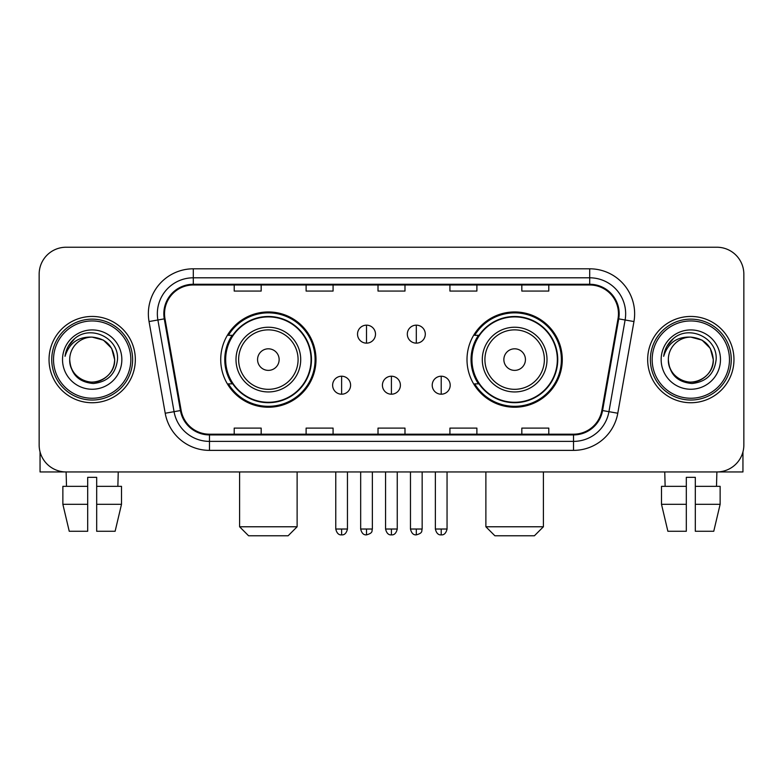 <?xml version="1.0" encoding="UTF-8"?>
<svg xmlns="http://www.w3.org/2000/svg" width="783" height="783" viewBox="0 0 783 783"><rect width="100%" height="100%" fill="white"/><g stroke="black" fill="none" stroke-linecap="round" stroke-linejoin="round"><path stroke-width="1.17" d="M467.001 359.593A47.636 47.636 0 0 0 514.646 407.229A47.636 47.636 0 0 0 562.282 359.593A47.636 47.636 0 0 0 514.646 311.947A47.636 47.636 0 0 0 467.001 359.593M220.718 359.593A47.636 47.636 0 0 0 268.354 407.229A47.636 47.636 0 0 0 315.999 359.593A47.636 47.636 0 0 0 268.354 311.947A47.636 47.636 0 0 0 220.718 359.593M232.14 383.856A43.594 43.594 0 0 1 232.14 335.32M478.433 383.856A43.594 43.594 0 0 1 478.433 335.32M39.15 274.197L39.15 444.979A26.965 26.965 0 0 0 66.115 471.943L716.885 471.943A26.965 26.965 0 0 0 743.85 444.979L743.85 274.197A26.965 26.965 0 0 0 716.885 247.232L66.115 247.232A26.965 26.965 0 0 0 39.15 274.197L39.15 444.979M49.035 359.593A43.143 43.143 0 0 0 92.179 402.736A43.143 43.143 0 0 0 135.332 359.593A43.143 43.143 0 0 0 92.179 316.449A43.143 43.143 0 0 0 49.035 359.593A43.143 43.143 0 0 0 92.179 402.736A43.143 43.143 0 0 0 135.332 359.593A43.143 43.143 0 0 0 92.179 316.449A43.143 43.143 0 0 0 49.035 359.593M647.668 359.593A43.143 43.143 0 0 0 690.821 402.736A43.143 43.143 0 0 0 733.965 359.593A43.143 43.143 0 0 0 690.821 316.449A43.143 43.143 0 0 0 647.668 359.593A43.143 43.143 0 0 0 690.821 402.736A43.143 43.143 0 0 0 733.965 359.593A43.143 43.143 0 0 0 690.821 316.449A43.143 43.143 0 0 0 647.668 359.593M164.538 313.748A28.765 28.765 0 0 1 193.303 284.983L589.697 284.983A28.765 28.765 0 0 1 618.022 318.74L601.853 410.429A28.765 28.765 0 0 1 573.528 434.193L209.472 434.193A28.765 28.765 0 0 1 181.147 410.429L164.978 318.74A28.765 28.765 0 0 1 164.538 313.748M163.823 313.748A29.48 29.48 0 0 0 164.273 318.867L180.433 410.556A29.48 29.48 0 0 0 209.472 434.917L573.528 434.917A29.48 29.48 0 0 0 602.567 410.556L618.727 318.867A29.48 29.48 0 0 0 589.697 284.268L193.303 284.268A29.48 29.48 0 0 0 163.823 313.748M149.044 321.549A44.944 44.944 0 0 1 193.303 268.804L589.697 268.804A44.944 44.944 0 0 1 633.956 321.549L617.787 413.238A44.944 44.944 0 0 1 573.528 450.372L209.472 450.372A44.944 44.944 0 0 1 165.213 413.238L149.044 321.549L157.892 319.993A35.949 35.949 0 0 1 193.303 277.799L589.697 277.799A35.949 35.949 0 0 1 625.108 319.993L608.939 411.672A35.949 35.949 0 0 1 573.528 441.387L209.472 441.387A35.949 35.949 0 0 1 174.061 411.672L157.892 319.993A35.949 35.949 0 0 1 157.354 313.748M716.885 247.232L66.115 247.232M66.506 486.331L66.115 471.943L716.885 471.943L716.494 486.331M743.85 444.979L743.85 274.197M602.567 410.556L608.939 411.672L625.108 319.993L633.956 321.549M378.013 284.983L378.013 291.07L404.987 291.07L404.987 284.983M306.114 284.983L306.114 291.07L333.078 291.07L333.078 284.983M234.205 284.983L234.205 291.07L261.17 291.07L261.17 284.983M449.922 284.983L449.922 291.07L476.886 291.07L476.886 284.983M521.83 284.983L521.83 291.07L548.795 291.07L548.795 284.983M404.987 434.193L404.987 428.105L378.013 428.105L378.013 434.193M333.078 434.193L333.078 428.105L306.114 428.105L306.114 434.193M261.17 434.193L261.17 428.105L234.205 428.105L234.205 434.193M476.886 434.193L476.886 428.105L449.922 428.105L449.922 434.193M548.795 434.193L548.795 428.105L521.83 428.105L521.83 434.193M40.05 451.889L40.05 471.943L144.317 471.943M62.865 486.331L62.865 504.311L69.247 531.275L62.865 504.311L62.865 486.331L87.686 486.331L87.686 477.336L96.681 477.336L96.681 486.331L121.502 486.331L121.502 504.311L115.121 531.275L121.502 504.311L96.681 504.311L96.681 486.331M118.253 471.943L117.861 486.331M87.686 486.331L87.686 531.275L69.247 531.275M62.865 504.311L87.686 504.311M115.121 531.275L96.681 531.275L96.681 504.311M130.83 359.593A38.651 38.651 0 0 0 92.179 320.942A38.651 38.651 0 0 0 53.528 359.593A38.651 38.651 0 0 0 92.179 398.244A38.651 38.651 0 0 0 130.83 359.593M132.63 359.593A40.452 40.452 0 0 0 92.179 319.141A40.452 40.452 0 0 0 51.737 359.593A40.452 40.452 0 0 0 92.179 400.035A40.452 40.452 0 0 0 132.63 359.593M69.707 359.593A22.472 22.472 0 0 1 92.179 337.121C105.832 338.452 113.32 345.939 114.651 359.593L111.646 348.357L103.415 340.125L92.179 337.121L103.415 340.125L111.646 348.357L114.651 359.593L111.646 348.357L103.415 340.125L92.179 337.121L103.415 340.125L111.646 348.357L114.651 359.593L111.646 348.357L103.415 340.125L92.179 337.121L103.415 340.125L111.646 348.357L114.651 359.593L111.646 348.357L103.415 340.125L92.179 337.121L103.415 340.125L111.646 348.357L114.651 359.593C115.424 376.202 94.949 388.025 80.943 379.05C73.759 374.548 70.01 368.069 69.707 359.593C70.783 374.245 78.652 382.212 93.324 383.504C107.711 381.947 115.776 373.98 117.489 359.593C119.163 338.187 91.112 324.583 74.953 338.364C69.315 343.081 66.017 349.061 65.038 356.324C69.286 342.934 78.329 336.533 92.179 337.121L103.415 340.125L111.646 348.357L114.651 359.593C115.424 376.202 94.949 388.025 80.943 379.05C73.759 374.548 70.01 368.069 69.707 359.593C68.943 376.202 89.409 388.025 103.415 379.05C110.609 374.548 114.347 368.069 114.651 359.593C114.347 368.069 110.609 374.548 103.415 379.05C89.409 388.025 68.943 376.202 69.707 359.593C70.01 368.069 73.759 374.548 80.943 379.05C94.949 388.025 115.424 376.202 114.651 359.593C115.424 376.202 94.949 388.025 80.943 379.05C73.759 374.548 70.01 368.069 69.707 359.593C70.01 368.069 73.759 374.548 80.943 379.05C94.949 388.025 115.424 376.202 114.651 359.593C114.347 368.069 110.609 374.548 103.415 379.05C89.409 388.025 68.943 376.202 69.707 359.593C68.943 376.202 89.409 388.025 103.415 379.05C110.609 374.548 114.347 368.069 114.651 359.593C115.424 376.202 94.949 388.025 80.943 379.05C73.759 374.548 70.01 368.069 69.707 359.593C68.943 376.202 89.409 388.025 103.415 379.05C110.609 374.548 114.347 368.069 114.651 359.593C115.424 376.202 94.949 388.025 80.943 379.05C73.759 374.548 70.01 368.069 69.707 359.593C70.01 368.069 73.759 374.548 80.943 379.05C94.949 388.025 115.424 376.202 114.651 359.593C115.551 377.034 93.128 388.622 79.445 378.101M62.523 359.593A29.666 29.666 0 0 0 92.179 389.249A29.666 29.666 0 0 0 121.845 359.593A29.666 29.666 0 0 0 92.179 329.927A29.666 29.666 0 0 0 62.523 359.593M74.943 338.373L68.317 346.252M67.906 347.016L68.503 345.929L67.906 347.016M288.134 535.768L248.583 535.768L239.598 526.773L297.119 526.773L288.134 535.768M279.139 359.593A10.786 10.786 0 0 0 268.354 348.807A10.786 10.786 0 0 0 257.568 359.593A10.786 10.786 0 0 0 268.354 370.379A10.786 10.786 0 0 0 279.139 359.593M300.711 359.593A32.357 32.357 0 0 0 268.354 327.235A32.357 32.357 0 0 0 235.996 359.593A32.357 32.357 0 0 0 268.354 391.95A32.357 32.357 0 0 0 300.711 359.593A32.357 32.357 0 0 1 268.354 391.95A32.357 32.357 0 0 1 235.996 359.593M311.057 359.593A42.693 42.693 0 0 0 268.354 316.9A42.693 42.693 0 0 0 225.661 359.593A42.693 42.693 0 0 0 268.354 402.286A42.693 42.693 0 0 0 311.057 359.593M315.099 359.593A46.745 46.745 0 0 1 228.411 383.856L232.747 383.856A43.094 43.094 0 0 0 296.874 391.911A43.094 43.094 0 0 0 296.874 327.274A43.094 43.094 0 0 0 232.747 335.32L228.411 335.32A46.745 46.745 0 0 1 315.099 359.593M534.417 535.768L494.866 535.768L485.881 526.773L543.402 526.773L534.417 535.768M525.432 359.593A10.786 10.786 0 0 0 514.646 348.807A10.786 10.786 0 0 0 503.86 359.593A10.786 10.786 0 0 0 514.646 370.379A10.786 10.786 0 0 0 525.432 359.593M547.004 359.593A32.357 32.357 0 0 0 514.646 327.235A32.357 32.357 0 0 0 482.289 359.593A32.357 32.357 0 0 0 514.646 391.95A32.357 32.357 0 0 0 547.004 359.593A32.357 32.357 0 0 1 514.646 391.95A32.357 32.357 0 0 1 482.289 359.593M557.339 359.593A42.693 42.693 0 0 0 514.646 316.9A42.693 42.693 0 0 0 471.943 359.593A42.693 42.693 0 0 0 514.646 402.286A42.693 42.693 0 0 0 557.339 359.593M561.382 359.593A46.745 46.745 0 0 1 474.694 383.856L479.03 383.856A43.094 43.094 0 0 0 543.157 391.911A43.094 43.094 0 0 0 543.157 327.274A43.094 43.094 0 0 0 479.03 335.32L474.694 335.32A46.745 46.745 0 0 1 561.382 359.593M366.513 325.16A8.985 8.985 0 0 0 357.528 334.155A8.985 8.985 0 0 0 366.513 343.14A8.985 8.985 0 0 0 375.497 334.155A8.985 8.985 0 0 0 366.513 325.16L366.513 343.14A8.985 8.985 0 0 0 375.497 334.155A8.985 8.985 0 0 0 366.513 325.16M416.311 325.16A8.985 8.985 0 0 0 407.317 334.155A8.985 8.985 0 0 0 416.311 343.14A8.985 8.985 0 0 0 425.296 334.155A8.985 8.985 0 0 0 416.311 325.16L416.311 343.14A8.985 8.985 0 0 0 425.296 334.155A8.985 8.985 0 0 0 416.311 325.16M341.613 376.222A8.985 8.985 0 0 0 332.628 385.207A8.985 8.985 0 0 0 341.613 394.201A8.985 8.985 0 0 0 350.598 385.207A8.985 8.985 0 0 0 341.613 376.222L341.613 394.201A8.985 8.985 0 0 0 350.598 385.207A8.985 8.985 0 0 0 341.613 376.222M391.412 376.222A8.985 8.985 0 0 0 382.417 385.207A8.985 8.985 0 0 0 391.412 394.201A8.985 8.985 0 0 0 400.397 385.207A8.985 8.985 0 0 0 391.412 376.222L391.412 394.201A8.985 8.985 0 0 0 400.397 385.207A8.985 8.985 0 0 0 391.412 376.222M441.211 376.222A8.985 8.985 0 0 0 432.216 385.207A8.985 8.985 0 0 0 441.211 394.201A8.985 8.985 0 0 0 450.196 385.207A8.985 8.985 0 0 0 441.211 376.222L441.211 394.201A8.985 8.985 0 0 0 450.196 385.207A8.985 8.985 0 0 0 441.211 376.222M742.95 451.889L742.95 471.943L638.683 471.943M686.319 486.331L686.319 504.311L661.498 504.311L667.879 531.275L661.498 504.311L661.498 486.331L686.319 486.331L686.319 477.336L695.314 477.336L695.314 486.331L720.135 486.331L720.135 504.311L713.753 531.275L720.135 504.311L695.314 504.311L695.314 486.331L695.314 531.275L713.753 531.275M686.319 504.311L686.319 531.275L667.879 531.275M664.747 471.943L665.139 486.331M729.472 359.593A38.651 38.651 0 0 0 690.821 320.942A38.651 38.651 0 0 0 652.17 359.593A38.651 38.651 0 0 0 690.821 398.244A38.651 38.651 0 0 0 729.472 359.593M731.263 359.593A40.452 40.452 0 0 0 690.821 319.141A40.452 40.452 0 0 0 650.37 359.593A40.452 40.452 0 0 0 690.821 400.035A40.452 40.452 0 0 0 731.263 359.593M713.293 359.593C711.953 345.939 704.465 338.452 690.821 337.121L702.057 340.125L710.279 348.357L713.293 359.593L710.279 348.357L702.057 340.125L690.821 337.121L702.057 340.125L710.279 348.357L713.293 359.593L710.279 348.357L702.057 340.125L690.821 337.121L702.057 340.125L710.279 348.357L713.293 359.593L710.279 348.357L702.057 340.125L690.821 337.121L702.057 340.125L710.279 348.357L713.293 359.593C714.057 376.202 693.591 388.025 679.585 379.05C672.391 374.548 668.653 368.069 668.349 359.593C669.426 374.245 677.295 382.212 691.957 383.504C706.354 381.947 714.409 373.98 716.132 359.593C717.796 338.187 689.754 324.583 673.586 338.364C667.948 343.081 664.65 349.061 663.681 356.324C667.919 342.934 676.962 336.533 690.821 337.121L702.057 340.125L710.279 348.357L713.293 359.593C714.057 376.202 693.591 388.025 679.585 379.05C672.391 374.548 668.653 368.069 668.349 359.593C667.576 376.202 688.051 388.025 702.057 379.05C709.241 374.548 712.99 368.069 713.293 359.593C714.057 376.202 693.591 388.025 679.585 379.05C672.391 374.548 668.653 368.069 668.349 359.593C668.653 368.069 672.391 374.548 679.585 379.05C693.591 388.025 714.057 376.202 713.293 359.593C714.057 376.202 693.591 388.025 679.585 379.05C672.391 374.548 668.653 368.069 668.349 359.593C667.576 376.202 688.051 388.025 702.057 379.05C709.241 374.548 712.99 368.069 713.293 359.593C712.99 368.069 709.241 374.548 702.057 379.05C688.051 388.025 667.576 376.202 668.349 359.593C668.653 368.069 672.391 374.548 679.585 379.05C693.591 388.025 714.057 376.202 713.293 359.593C712.99 368.069 709.241 374.548 702.057 379.05C688.051 388.025 667.576 376.202 668.349 359.593C668.653 368.069 672.391 374.548 679.585 379.05C693.591 388.025 714.057 376.202 713.293 359.593C714.057 376.202 693.591 388.025 679.585 379.05C672.391 374.548 668.653 368.069 668.349 359.593A22.472 22.472 0 0 1 690.821 337.121L702.057 340.125L710.279 348.357L713.293 359.593C714.194 377.034 691.761 388.622 678.078 378.101M661.155 359.593A29.666 29.666 0 0 0 690.821 389.249A29.666 29.666 0 0 0 720.477 359.593A29.666 29.666 0 0 0 690.821 329.927A29.666 29.666 0 0 0 661.155 359.593M673.576 338.373L666.95 346.252M666.548 347.016L667.136 345.929L666.548 347.016M589.697 268.804L589.697 284.268M157.892 319.993L164.273 318.867M209.472 450.372L209.472 434.917M573.528 434.917L573.528 450.372M165.213 413.238L180.433 410.556M618.727 318.867L625.108 319.993M193.303 268.804L193.303 284.268M608.939 411.672L617.787 413.238M298.088 359.593A29.725 29.725 0 0 0 268.354 329.868A29.725 29.725 0 0 0 238.629 359.593A29.725 29.725 0 0 0 268.354 389.317A29.725 29.725 0 0 0 298.088 359.593M544.371 359.593A29.725 29.725 0 0 0 514.646 329.868A29.725 29.725 0 0 0 484.912 359.593A29.725 29.725 0 0 0 514.646 389.317A29.725 29.725 0 0 0 544.371 359.593M366.513 529.024L360.669 529.024C361.687 533.194 363.635 535.141 366.513 534.867L366.513 529.024L372.356 529.024L372.356 471.943M416.311 529.024L410.468 529.024C411.486 533.194 413.434 535.141 416.311 534.867L416.311 529.024L422.154 529.024L422.154 471.943M341.613 529.024L335.77 529.024C336.788 533.194 338.736 535.141 341.613 534.867L341.613 529.024L347.456 529.024L347.456 471.943M391.412 529.024L385.569 529.024C386.587 533.194 388.534 535.141 391.412 534.867L391.412 529.024L397.255 529.024L397.255 471.943M441.211 529.024L435.368 529.024C436.385 533.194 438.333 535.141 441.211 534.867L441.211 529.024L447.054 529.024L447.054 471.943M297.119 471.943L297.119 526.773M239.598 471.943L239.598 526.773M543.402 471.943L543.402 526.773M485.881 471.943L485.881 526.773M360.669 529.024L360.669 471.943M372.356 529.024C371.534 530.835 373.599 532.89 366.513 534.867M410.468 529.024L410.468 471.943M422.154 529.024C421.323 530.835 423.397 532.89 416.311 534.867M335.77 529.024L335.77 471.943M347.456 529.024C346.438 533.194 344.491 535.141 341.613 534.867M385.569 529.024L385.569 471.943M397.255 529.024C396.237 533.194 394.289 535.141 391.412 534.867M435.368 529.024L435.368 471.943M447.054 529.024C446.026 533.194 444.078 535.141 441.211 534.867"/></g></svg>
